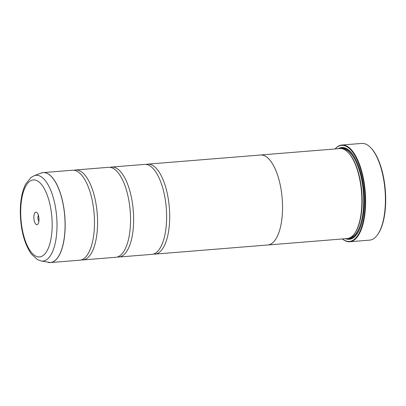<?xml version="1.0" encoding="UTF-8"?>
<svg xmlns="http://www.w3.org/2000/svg" width="406" height="406" viewBox="0 0 406 406"><rect width="100%" height="100%" fill="white"/><g stroke="black" fill="none" stroke-linecap="round" stroke-linejoin="round"><path stroke-width="0.61" d="M40.925 260.911L37.509 259.637L31.323 254.009C24.314 243.707 20.64 229.771 20.3 212.196C20.27 200.655 22.076 191.262 25.725 184.014L30.886 177.564L34.033 175.773A43.006 17.23 85.4 0 1 57.007 224.767A43.006 17.23 85.4 0 1 40.925 260.911L50.42 262.575L79.749 260.2A45.132 18.082 -94.6 0 0 88.615 252.831A45.132 18.082 -94.6 0 0 94.491 222.133A45.132 18.082 -94.6 0 0 82.403 176.077A45.132 18.082 -94.6 0 0 72.466 170.231L43.137 172.606A45.132 18.082 85.4 0 1 65.163 224.503A45.132 18.082 85.4 0 1 50.42 262.575A45.132 18.082 85.4 0 1 49.334 262.58M81.276 259.911A45.132 18.082 -94.6 0 0 82.839 259.952L115.811 257.282A45.132 18.082 -94.6 0 0 124.678 249.913A45.132 18.082 -94.6 0 0 130.554 219.21A45.132 18.082 -94.6 0 0 118.466 173.159A45.132 18.082 -94.6 0 0 108.529 167.313L75.557 169.982A45.132 18.082 -94.6 0 0 74.024 170.271M117.344 256.988A45.132 18.082 -94.6 0 0 118.902 257.028L151.874 254.359A45.132 18.082 -94.6 0 0 160.74 246.99A45.132 18.082 -94.6 0 0 166.617 216.291A45.132 18.082 -94.6 0 0 154.529 170.241A45.132 18.082 -94.6 0 0 144.592 164.394L111.62 167.059A45.132 18.082 -94.6 0 0 110.087 167.353M370.602 147.601L371.059 148.073A47.954 19.209 85.4 0 1 385.7 199.087A47.954 19.209 85.4 0 1 378.016 234.044L377.641 234.582A48.517 19.437 -94.6 0 0 385.416 199.214A48.517 19.437 -94.6 0 0 370.602 147.601A48.517 19.437 -94.6 0 0 361.736 143.419L341.953 145.023A48.517 19.437 85.4 0 1 365.628 200.813A48.517 19.437 85.4 0 1 349.779 241.737A48.517 19.437 85.4 0 1 342.415 238.956M33.86 217.459A6.318 2.532 -94.6 0 0 35.307 223.554A6.318 2.532 -94.6 0 0 37.997 224A6.318 2.532 -94.6 0 0 39.006 219.392A6.318 2.532 -94.6 0 0 37.078 212.673A6.318 2.532 -94.6 0 0 33.86 217.459M38.423 215.292A3.273 1.309 -94.6 0 0 37.885 217.697A3.273 1.309 -94.6 0 0 38.9 221.199M342.486 238.951A48.177 19.3 -94.6 0 0 365.182 200.787A48.177 19.3 -94.6 0 0 354.986 155.686A48.177 19.3 -94.6 0 0 335.199 148.946M335.133 148.951A48.517 19.437 85.4 0 1 341.953 145.023M147.682 164.141L260.515 155.011A45.132 18.082 85.4 0 1 282.54 206.908A45.147 18.087 85.4 0 1 267.798 244.996L347.14 238.571A45.147 18.087 -94.6 0 0 354.656 233.404L355.032 232.866A44.584 17.864 -94.6 0 0 362.172 200.361A44.584 17.864 -94.6 0 0 348.561 152.935L348.104 152.463A45.147 18.087 -94.6 0 0 339.852 148.571L260.515 154.99A45.147 18.087 85.4 0 1 282.546 206.913A45.132 18.082 85.4 0 1 267.798 244.98L154.965 254.11A45.132 18.082 -94.6 0 0 169.708 216.043A45.132 18.082 -94.6 0 0 147.682 164.141A45.132 18.082 -94.6 0 0 146.15 164.435M354.656 233.404A45.147 18.087 -94.6 0 0 361.888 200.488A45.147 18.087 -94.6 0 0 348.104 152.463M345.577 238.698A46.051 18.448 -94.6 0 0 356.94 234.034A46.051 18.448 -94.6 0 0 364.319 200.462A46.051 18.448 -94.6 0 0 350.256 151.474A46.051 18.448 -94.6 0 0 338.294 148.697M347.475 238.535A45.487 18.224 -94.6 0 0 357.128 233.76M82.839 259.952A45.132 18.082 -94.6 0 0 97.582 221.879A45.132 18.082 -94.6 0 0 75.557 169.982M260.023 155.051A45.147 18.087 85.4 0 1 260.515 154.99M118.902 257.028A45.132 18.082 -94.6 0 0 133.645 218.961A45.132 18.082 -94.6 0 0 111.62 167.059M153.407 254.07A45.132 18.082 -94.6 0 0 154.965 254.11M267.798 244.996A45.147 18.087 85.4 0 1 267.3 245.016M350.485 151.712A45.487 18.224 -94.6 0 0 340.192 148.55M349.779 241.737L369.567 240.139A48.517 19.437 -94.6 0 0 377.641 234.582M42.067 172.773A45.132 18.082 85.4 0 1 43.137 172.606L40.97 173.103A45.122 18.077 -94.6 0 1 65.077 224.508A45.122 18.077 -94.6 0 1 48.202 262.428M350.079 237.708A44.584 17.864 -94.6 0 0 363.72 200.239A44.584 17.864 -94.6 0 0 342.892 148.951M348.419 238.352A45.147 18.087 -94.6 0 0 361.183 224.828M52.176 224.345A38.646 15.484 -94.6 0 0 36.236 180.345A38.646 15.484 -94.6 0 0 20.691 212.505A38.646 15.484 -94.6 0 0 36.631 256.506A38.646 15.484 -94.6 0 0 52.176 224.345M355.925 159.878A45.147 18.087 -94.6 0 0 341.152 148.581M34.033 175.773L40.97 173.103"/></g></svg>
